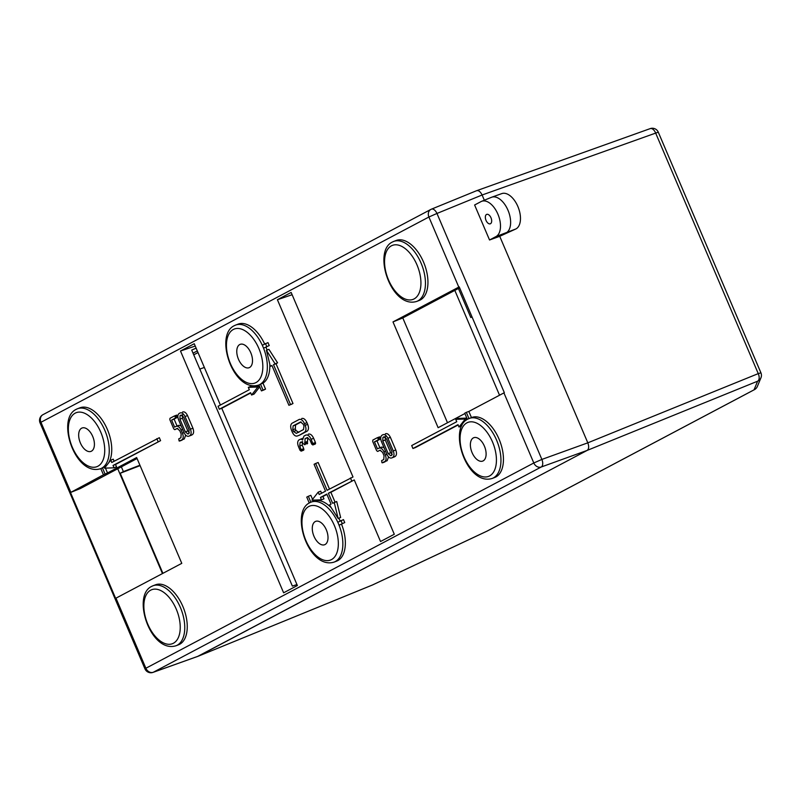 <?xml version="1.0" encoding="UTF-8"?>
<svg xmlns="http://www.w3.org/2000/svg" width="801" height="801" viewBox="0 0 801 801"><rect width="100%" height="100%" fill="white"/><g stroke="black" fill="none" stroke-linecap="round" stroke-linejoin="round"><path stroke-width="1.2" d="M486.537 214.458A5.046 2.793 69 0 1 486.738 214.368A5.046 2.793 69 0 1 491.063 217.962A5.046 2.793 69 0 1 490.482 223.719A5.046 2.793 69 0 1 490.342 223.789A5.046 2.793 69 0 1 485.977 220.275A5.046 2.793 69 0 1 486.537 214.458M468.154 418.933A32.12 17.792 69 0 1 468.965 418.553L466.322 412.355L464.74 413.196L467.363 419.354M310.057 502.587A32.12 17.792 69 0 1 310.868 502.207L308.335 496.27L310.828 495.318L312.55 499.353M337.802 522.262A32.12 17.792 69 0 1 339.063 525.216L344.74 522.572L343.479 519.619L337.802 522.262A32.12 17.792 69 0 0 311.148 502.097L313.642 501.136A32.12 17.792 -111 0 0 313.361 501.256M261.446 390.898L263.028 390.057L260.495 384.12A32.12 17.792 69 0 1 259.724 384.58A32.12 17.792 69 0 1 258.913 384.961L261.446 390.898L263.95 389.937L265.531 389.106L262.998 383.168A32.12 17.792 -111 0 0 269.797 364.115M262.297 345.241A32.12 17.792 69 0 1 263.559 348.195L269.236 345.551L267.975 342.608L262.297 345.241A32.12 17.792 69 0 0 235.644 325.076L234.313 325.677C213.957 335.058 233.311 393.001 258.633 385.071L258.913 384.961A32.12 17.792 69 0 1 258.633 385.071M105.041 473.972L102.398 467.774A32.12 17.792 69 0 1 101.627 468.235A32.12 17.792 69 0 1 100.816 468.615L103.459 474.813L107.514 472.96L105.452 468.124M420.315 299.964A32.12 17.792 -111 0 0 423.959 263.088A32.12 17.792 -111 0 0 396.235 240.46L393.742 241.421A32.12 17.792 69 0 1 421.456 264.05A32.12 17.792 69 0 1 417.822 300.926A32.12 17.792 69 0 1 416.73 301.416L419.233 300.455A32.12 17.792 -111 0 0 420.315 299.964M179.624 644.294A32.12 17.792 -111 0 0 183.269 607.418A32.12 17.792 -111 0 0 155.544 584.79L153.051 585.751A32.12 17.792 69 0 1 180.766 608.38A32.12 17.792 69 0 1 177.131 645.256A32.12 17.792 69 0 1 176.04 645.746L178.533 644.785A32.12 17.792 -111 0 0 179.624 644.294M81.642 428.195A12.516 6.929 -111 0 0 80.19 442.492A12.516 6.929 -111 0 0 90.944 451.404A12.516 6.929 -111 0 0 91.444 451.173A12.516 6.929 -111 0 0 92.836 436.745A12.516 6.929 -111 0 0 81.992 428.034A12.516 6.929 -111 0 0 81.642 428.195M473.341 437.907A12.516 6.929 -111 0 0 471.899 452.195A12.516 6.929 -111 0 0 482.653 461.106A12.516 6.929 -111 0 0 483.143 460.885A12.516 6.929 -111 0 0 484.535 446.457A12.516 6.929 -111 0 0 473.691 437.736A12.516 6.929 -111 0 0 473.341 437.907M315.244 521.561A12.516 6.929 -111 0 0 313.802 535.859A12.516 6.929 -111 0 0 324.545 544.76A12.516 6.929 -111 0 0 325.046 544.54A12.516 6.929 -111 0 0 326.438 530.112A12.516 6.929 -111 0 0 315.594 521.391A12.516 6.929 -111 0 0 315.244 521.561M239.739 344.54A12.516 6.929 -111 0 0 238.297 358.838A12.516 6.929 -111 0 0 249.041 367.739A12.516 6.929 -111 0 0 249.542 367.519A12.516 6.929 -111 0 0 250.933 353.091A12.516 6.929 -111 0 0 240.09 344.38A12.516 6.929 -111 0 0 239.739 344.54M193.031 353.171L197.306 350.918M162.463 573.566L117.747 468.755M481.581 201.341A19.054 10.553 69 0 1 498.092 214.618A19.054 10.553 69 0 1 495.969 236.585L489.541 239.99L474.613 204.996L481.051 201.592A19.054 10.553 69 0 1 481.581 201.341L491.484 197.306A19.274 10.673 69 0 1 508.194 210.733A19.274 10.673 69 0 1 506.052 232.961L499.724 236.305L587.814 442.833L758.257 373.616L655.608 132.966A6.428 3.645 -109.7 0 0 650.202 128.621L476.425 190.778C478.497 190.137 480.39 191.549 482.102 195.003C480.39 191.549 478.497 190.137 476.425 190.778L431.459 209.151A6.428 3.474 -112.2 0 0 431.288 209.231A6.428 5.337 -117.9 0 0 430.888 209.411L42.954 414.678A6.428 6.428 0 0 0 40.05 422.878L40.961 422.277L70.858 492.355L103.459 474.813M372.185 585.09A6.428 3.474 67.8 0 0 372.365 585.03A6.428 6.428 0 0 0 372.665 584.9A6.428 2.743 64.8 0 1 372.535 584.95A6.428 3.474 67.8 0 1 372.365 585.03L198.067 656.279L372.535 584.95L487.028 531.123L754.041 389.837L757.616 381.196A6.428 6.408 22.5 0 0 760.92 372.825L658.272 132.165L482.102 195.003L484.335 200.22L482.102 195.003L436.966 213.456L541.877 459.424L587.814 442.833C589.135 446.497 588.915 449.021 587.173 450.402L197.707 656.389M196.125 348.155L191.709 350.067L292.375 586.092L296.961 584.55M195.234 346.052L180.485 351.008L283.624 592.8L297.371 585.531L221.767 408.28L250.703 392.971M335.058 502.137L330.863 492.305L354.262 479.929L380.535 541.526L394.292 534.247L291.153 292.445L277.406 299.724L353.011 476.975L327.108 490.312L315.654 463.469L314.072 464.3L325.526 491.153L319.199 494.497L318.197 492.134L311.929 500.154L321.471 499.804L323.964 498.853L322.963 496.49L326.908 494.397M292.125 294.718L277.406 299.724M137.071 458.532L80.26 488.59L70.858 492.355M459.634 287.849L402.783 317.937L447.499 422.748M471.459 417.591L468.845 411.454L504.34 392.68L459.213 286.878L392.991 321.912L438.127 427.704L464.89 413.546M468.965 418.553A32.12 17.792 69 0 1 469.246 418.442A32.12 17.792 69 0 1 496.97 441.071A32.12 17.792 69 0 1 493.326 477.947A32.12 17.792 69 0 1 492.235 478.437L494.738 477.476A32.12 17.792 -111 0 0 499.854 441.111A32.12 17.792 -111 0 0 471.749 417.481A32.12 17.792 -111 0 0 471.459 417.601M105.121 467.353L104.891 466.823A32.12 17.792 -111 0 0 106.673 465.381M108.616 462.898A32.12 17.792 -111 0 0 105.532 425.551A32.12 17.792 -111 0 0 80.04 407.769L77.547 408.73A32.12 17.792 69 0 1 104.951 430.618A32.12 17.792 69 0 1 102.398 467.774L104.891 466.823M70.508 492.545L115.634 598.347L181.777 563.343L136.651 457.541L107.514 472.96M329.481 489.061L318.157 462.507L315.654 463.469M321.471 499.804L320.46 497.451L326.788 494.097L331.063 504.129L329.481 504.97L338.142 518.467L340.645 517.506L336.72 501.506L332.645 503.298L328.37 493.266L354.262 479.929M321.571 493.246L320.69 491.183L318.197 492.134M270.337 366.307L271.919 365.466L288.911 405.296L291.404 404.335L292.986 403.504L275.995 363.674L277.577 362.833L268.916 349.336L266.413 350.297L270.337 366.307L272 365.667M466.833 418.092L458.242 418.402L455.739 419.354L456.75 421.716L411.694 445.556L412.946 448.51L415.449 447.549L458.132 424.961M412.946 448.51L458.012 424.67L459.013 427.033L461.756 425.752M466.072 420.245L467.153 418.853M114.142 461.246L113.261 459.183L110.768 460.134L104.5 468.154L114.042 467.814L116.535 466.853L115.524 464.49L160.59 440.65L159.329 437.696L111.77 462.497L110.768 460.134M379.384 447.969L381.656 447.088L383.999 447.599M388.545 456.9L387.163 460.715L381.957 462.718L381.616 460.645L383.759 459.514L384.029 455.719L382.628 452.435L380.044 450.212M380.645 450.232L380.054 450.522M379.584 436.865L377.091 437.817L378.302 438.497L380.765 437.546L379.584 436.865L377.221 437.767M380.745 438.818L376.981 440.88L379.904 447.749M383.349 434.573L382.868 434.763C384.67 434.092 386.342 435.263 387.894 438.287L393.281 450.923C394.412 454.177 394.172 456.37 392.56 457.491L393.842 457.121M385.371 433.802C387.163 433.131 388.845 434.302 390.387 437.326L395.784 449.972C396.916 453.226 396.675 455.409 395.063 456.53L394.002 457.071M176.52 426.212L178.793 425.321L181.136 425.842M185.682 435.143L184.3 438.948L179.104 440.961L178.753 438.888L180.906 437.746L181.176 433.962L179.774 430.678L177.181 428.455M177.782 428.475L177.201 428.765M176.721 415.108L174.228 416.059L175.439 416.74L177.902 415.789L176.721 415.108L174.358 416.009M177.892 417.051L174.117 419.123L177.051 425.992M180.495 412.815L180.005 413.006C181.807 412.325 183.479 413.506 185.031 416.53L190.428 429.166C191.559 432.42 191.319 434.613 189.707 435.734L190.978 435.364M182.508 412.044C184.31 411.374 185.982 412.545 187.534 415.569L192.921 428.205C194.052 431.469 193.812 433.651 192.2 434.773L191.139 435.313M259.394 386.092L250.813 386.402L248.31 387.364L249.321 389.717L218.072 406.257L219.324 409.201L221.767 408.28M219.324 409.201L250.583 392.67L251.584 395.033L254.087 394.072L259.724 386.853M220.385 405.026L194.243 343.729L180.485 351.008M299.594 419.313L299.194 419.464C301.156 418.933 302.918 420.325 304.48 423.629L305.191 425.301C306.382 428.625 306.182 430.908 304.6 432.16L299.494 435.163M301.687 418.502C303.649 417.972 305.411 419.364 306.973 422.668L307.684 424.34C308.876 427.674 308.685 429.957 307.103 431.198L299.684 435.103M306.212 434.953L305.792 435.113C307.764 434.542 309.556 435.924 311.148 439.268L313.642 438.307L315.434 442.512L315.324 444.004L312.831 444.955L311.719 444.114L309.917 439.879L307.173 437.616M308.285 434.162C310.267 433.581 312.05 434.963 313.642 438.307M307.794 437.616L307.304 443.854M302.628 441.541L302.237 445.136L303.739 448.66L303.639 450.182L301.146 451.143L300.015 450.262L298.513 446.738C297.261 443.434 297.431 441.151 299.013 439.899L302.628 438.317M267.073 350.047A32.12 17.792 -111 0 0 266.052 347.233M264.66 343.989A32.12 17.792 -111 0 0 238.137 324.115L235.644 325.076A32.12 17.792 69 0 0 234.553 325.566M344.74 522.572L339.063 525.216A32.12 17.792 69 0 1 335.229 561.601A32.12 17.792 69 0 1 334.137 562.092L336.64 561.131A32.12 17.792 -111 0 0 341.556 524.255M313.361 501.246L312.881 500.124M340.165 521.01A32.12 17.792 -111 0 0 338.773 518.227M331.294 507.784A32.12 17.792 -111 0 0 313.642 501.136M330.863 492.305L328.37 493.266M320.46 497.451L322.963 496.49M269.236 345.551L263.559 348.195A32.12 17.792 69 0 1 260.495 384.12L262.998 383.168M489.541 239.99L499.724 236.305L506.052 232.961A19.274 10.673 -111 0 0 508.275 210.943A19.274 10.673 -111 0 0 491.714 197.216A19.274 10.673 -111 0 0 490.943 197.557M402.783 317.937L392.991 321.912M466.322 412.355L468.845 411.454M351.709 480.91L350.458 477.957M175.439 416.74L175.139 418.212L171.614 420.074L174.628 427.143L176.02 426.402C177.842 425.742 179.544 426.943 181.106 430.007L182.658 429.416M181.106 430.007L182.478 433.241L184.04 432.64M176.02 426.402L178.793 425.321M171.614 420.074L174.117 419.123M175.139 418.212L177.642 417.251M177.091 428.485L174.828 429.676L173.777 428.915L169.842 419.694L169.972 418.312L174.228 416.059M182.478 433.241C183.629 436.525 183.409 438.748 181.807 439.909L179.104 440.961M181.807 439.909L184.3 438.948M191.359 435.223L188.856 436.175C187.084 436.715 185.462 435.504 184.01 432.56L178.613 419.924C177.472 416.77 177.652 414.608 179.164 413.446L180.005 413.006M189.116 429.887L183.699 417.191L180.926 415.148L180.075 415.599L179.915 419.193L185.331 431.899L187.935 434.032L188.786 433.581L189.116 429.887M185.031 416.53L187.534 415.569M190.428 429.166L192.921 428.205M189.707 435.734L192.2 434.773M180.075 415.599L181.547 415.038M182.568 414.648L182.418 418.242L187.834 430.938L189.356 432.91M179.915 419.193L182.418 418.242M185.331 431.899L187.834 430.938M394.212 456.981L391.719 457.932C389.947 458.472 388.325 457.271 386.863 454.317L381.476 441.681C380.325 438.527 380.505 436.375 382.027 435.203L382.868 434.763M391.979 451.654L386.563 438.948L383.789 436.905L382.938 437.356L382.778 440.95L388.195 453.656L390.798 455.789L391.649 455.338L391.979 451.654M387.894 438.287L390.387 437.326M393.281 450.923L395.784 449.972M392.56 457.491L395.063 456.53M382.938 437.356L384.41 436.795M385.431 436.405L385.271 439.999L390.688 452.695L392.22 454.668M382.778 440.95L385.271 439.999M388.195 453.656L390.688 452.695M378.302 438.497L378.002 439.969L374.478 441.832L377.491 448.9L378.883 448.16C380.705 447.499 382.397 448.7 383.959 451.774L385.521 451.173M383.959 451.774L385.341 454.998L386.903 454.397M378.883 448.16L381.656 447.088M374.478 441.832L376.981 440.88M378.002 439.969L380.495 439.018M379.954 450.242L377.682 451.434L376.63 450.673L372.705 441.461L372.835 440.069L377.091 437.817M385.341 454.998C386.493 458.282 386.272 460.505 384.66 461.666L381.957 462.718M384.66 461.666L387.163 460.715M251.584 395.033L257.852 387.013L259.524 386.372M257.852 387.013L248.31 387.364M114.042 467.814L113.031 465.451L115.524 464.49M113.031 465.451L160.59 440.65M158.087 441.611L156.836 438.658M263.028 390.057L265.531 389.106M308.335 496.27L306.753 497.111L309.266 503.008M459.013 427.033L465.281 419.013L455.739 419.354M465.281 419.013L466.953 418.372M338.142 518.467L334.227 502.457M299.924 434.993L297.421 435.954C295.549 436.555 293.837 435.283 292.285 432.129L291.574 430.457C290.262 427.023 290.413 424.62 292.015 423.258L299.194 419.464M300.465 421.997L293.106 425.872L292.786 429.807L293.506 431.489L296.3 433.361L303.509 429.546L303.969 425.952L303.259 424.27L300.565 421.957M304.6 432.16L307.103 431.198M305.191 425.301L307.684 424.34M304.48 423.629L306.973 422.668M301.166 421.977L295.599 424.92L295.289 428.845L296.01 430.537L298.793 432.4M293.106 425.872L295.599 424.92M292.786 429.807L295.289 428.845M293.506 431.489L296.01 430.537M300.345 439.198L302.568 438.728M301.216 439.248L302.598 439.999L303.959 436.084L305.792 435.113M300.605 439.198L302.608 438.427M307.063 437.656L305.061 438.698L304.851 444.795L300.996 442.042L300.125 442.502L299.734 446.097L301.436 450.593L303.939 449.631M301.436 450.593L301.146 451.143M301.236 449.611L303.739 448.66M299.734 446.097L302.237 445.136M300.125 442.502L301.667 441.912M305.151 444.265L307.654 443.313M304.971 443.323L307.464 442.372M304.62 442.512L307.123 441.551M305.061 438.698L307.564 437.736M311.148 439.268L313.131 444.425L315.624 443.464M313.131 444.425L312.831 444.955M312.941 443.474L315.434 442.512M266.743 346.513L265.481 343.559M288.911 405.296L292.986 403.504M290.493 404.465L273.501 364.635L275.995 363.674M273.501 364.635L277.577 362.833M275.083 363.794L266.413 350.297M342.247 523.534L340.986 520.58M199.819 369.081L204.355 367.439M198.007 352.56L193.732 354.823M472.069 317.016L470.798 317.506L472.009 316.866M472.059 317.016L504.33 392.68M458.422 288.49L470.798 317.506M499.534 395.213L454.828 290.403M139.935 465.231L123.384 471.599L121.352 466.843M491.714 197.216L501.786 193.602A19.054 10.553 -111 0 1 518.147 207.159A19.054 10.553 -111 0 1 515.954 228.926L499.724 236.305L587.814 442.833C589.135 446.497 588.915 449.021 587.173 450.402L198.248 656.199L153.301 672.259L541.236 467.003A6.428 3.454 -109.9 0 0 541.877 459.424L533.806 462.978L503.919 392.89M140.095 465.621L120.22 473.271L162.903 573.336M120.22 473.271L123.384 471.599M487.218 531.033A6.428 2.743 64.8 0 1 487.158 531.073A6.428 6.428 0 0 0 487.429 530.933A6.428 5.337 62.1 0 1 487.028 531.123A6.428 2.743 64.8 0 0 487.158 531.073L372.665 584.9A6.428 2.743 64.8 0 0 372.785 584.83M487.429 530.933L754.442 389.646A6.428 5.337 62.1 0 1 754.041 389.837A6.428 6.408 22.5 0 0 757.376 386.422L757.376 386.422A6.428 6.428 0 0 1 754.442 389.646A6.428 5.337 62.1 0 0 754.772 389.456M115.985 598.157L145.882 668.244L533.806 462.978A6.428 5.337 62.1 0 0 541.236 467.003L587.173 450.402L757.616 381.196A6.428 3.655 67.9 0 0 758.257 373.616L760.92 372.805A6.428 6.428 0 0 1 760.95 377.782L757.376 386.422M414.067 298.933A28.916 16.02 -111 0 0 416.971 264.851A28.916 16.02 -111 0 0 391.419 245.827A28.916 16.02 -111 0 0 388.515 279.909A28.916 16.02 -111 0 0 414.067 298.933M392.65 241.912A32.12 17.792 69 0 1 393.742 241.421L392.41 242.022C372.054 251.404 391.409 309.346 416.73 301.416M489.571 475.944A28.916 16.02 -111 0 0 492.475 441.872A28.916 16.02 -111 0 0 466.923 422.838A28.916 16.02 -111 0 0 464.019 456.92A28.916 16.02 -111 0 0 489.571 475.944M331.474 559.599A28.916 16.02 -111 0 0 334.377 525.526A28.916 16.02 -111 0 0 308.816 506.502A28.916 16.02 -111 0 0 305.912 540.575A28.916 16.02 -111 0 0 331.474 559.599M310.868 502.207A32.12 17.792 69 0 1 311.148 502.097L309.817 502.698C289.461 512.079 308.816 570.022 334.137 562.092M255.97 382.588A28.916 16.02 -111 0 0 258.873 348.505A28.916 16.02 -111 0 0 233.311 329.481A28.916 16.02 -111 0 0 230.408 363.564A28.916 16.02 -111 0 0 255.97 382.588M76.455 409.221A32.12 17.792 69 0 1 77.547 408.73L76.215 409.341C55.86 418.713 75.214 476.665 100.536 468.725L100.816 468.615A32.12 17.792 69 0 1 100.536 468.725M97.862 466.242A28.916 16.02 -111 0 0 100.766 432.16A28.916 16.02 -111 0 0 75.214 413.136A28.916 16.02 -111 0 0 72.31 447.218A28.916 16.02 -111 0 0 97.862 466.242M173.376 643.263A28.916 16.02 -111 0 0 176.28 609.181A28.916 16.02 -111 0 0 150.718 590.157A28.916 16.02 -111 0 0 147.815 624.229A28.916 16.02 -111 0 0 173.376 643.263M151.96 586.242A32.12 17.792 69 0 1 153.051 585.751L151.719 586.352C131.364 595.734 150.718 653.676 176.04 645.746M458.793 287.098L428.895 217.011L40.961 422.277A6.428 5.337 -117.9 0 1 42.954 414.678M431.639 209.081L476.425 190.778M495.969 236.585L515.954 228.926M436.966 213.456A6.428 3.474 -112.2 0 0 431.459 209.151A6.428 6.428 0 0 0 430.888 209.411A6.428 5.337 -117.9 0 0 428.895 217.011L436.966 213.456M145.882 668.244L144.961 668.855A6.428 6.428 0 0 0 153.041 672.379A6.428 3.645 -109.7 0 0 153.301 672.259A6.428 5.337 62.1 0 1 145.882 668.244M760.92 372.805L658.272 132.145A6.428 6.428 0 0 0 650.202 128.621A6.428 3.645 -109.7 0 0 649.931 128.741M492.235 478.437C466.913 486.367 447.559 428.425 467.914 419.043L471.749 417.481M182.107 440.109L179.604 441.061M384.971 461.867L382.467 462.818M40.05 422.878L144.961 668.855M197.987 656.309L153.041 672.379"/></g></svg>
